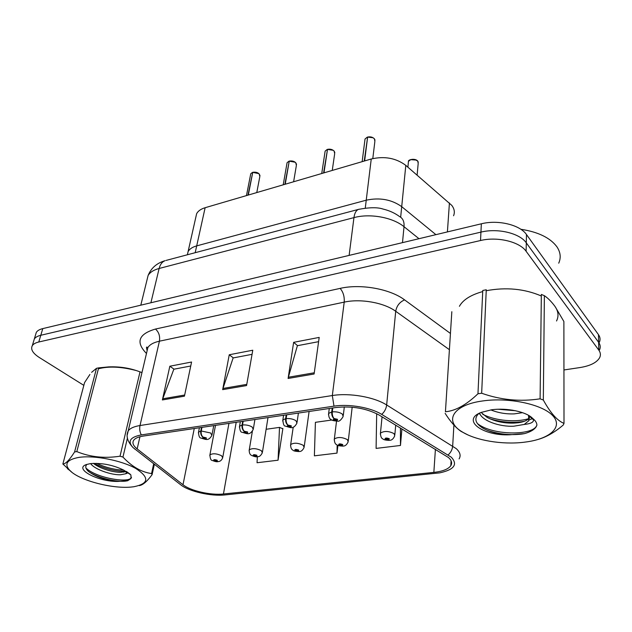 <?xml version="1.0" encoding="UTF-8"?>
<svg xmlns="http://www.w3.org/2000/svg" width="632" height="632" viewBox="0 0 632 632"><rect width="100%" height="100%" fill="white"/><g stroke="black" fill="none" stroke-linecap="round" stroke-linejoin="round"><path stroke-width="0.95" d="M195.762 217.542L196.623 213.711C198.077 210.993 200.913 208.995 205.131 207.715L371.245 158.995C384.469 155.938 395.988 158.063 405.807 165.371L451.769 205.368C454.392 208.821 454.993 212.289 453.563 215.757M187.372 254.775L188.091 251.591C189.545 248.976 192.412 247.073 196.702 245.88L366.236 200.186C379.777 197.334 391.603 199.491 401.715 206.656L435.906 234.654L401.715 206.656L405.807 165.371M196.623 213.711L188.091 251.591C189.545 248.976 192.412 247.073 196.702 245.88L366.236 200.186C379.777 197.334 391.603 199.491 401.715 206.656L400.664 217.218M541.332 295.997C524.481 288.769 506.113 287.007 486.221 290.72C506.113 287.007 524.481 288.769 541.332 295.997M482.714 291.565C470.769 294.907 462.995 299.821 459.409 306.299C462.995 299.821 470.769 294.907 482.714 291.565M135.738 370.423C120.965 366.631 108.514 366.094 98.402 368.812C108.514 366.094 120.965 366.631 135.738 370.423M448.467 457.505C451.627 460.349 452.417 463.074 450.813 465.681C448.293 469.173 442.637 471.409 433.844 472.388L223.452 493.987C210.804 495.449 190.493 490.843 183.004 484.736L137.16 448.925C133.202 445.765 132.041 442.89 133.684 440.291C135.161 438.245 138.345 436.838 143.219 436.08L335.711 407.537C352.048 405.815 366.528 408.319 379.137 415.05L448.467 457.505M451.303 457.197L381.736 414.41C370.787 407.506 349.046 403.737 333.988 406.147L141.307 434.911C130.058 437.123 127.316 441.349 133.076 447.606L180.705 484.799C188.944 491.483 211.151 496.507 225.008 494.919L439.809 472.847C454.171 469.687 458.002 464.473 451.303 457.197M599.349 342.275C600.534 339.716 600.234 337.172 598.465 334.636L526.48 234.543C520.002 224.826 497.992 219.533 481.347 223.799L42.786 328.601L40.788 335.276C37.572 336.05 35.416 337.291 34.318 339.005L33.607 341.335L34.318 339.005C35.416 337.291 37.572 336.05 40.788 335.276L480.936 232.118L40.788 335.276L38.773 342.007C35.55 342.765 33.393 343.99 32.295 345.68C30.431 349.298 32.761 353.233 39.287 357.483L83.835 385.362M526.48 234.543L526.298 242.87C519.788 233.208 497.661 227.915 480.936 232.118C497.661 227.915 519.788 233.208 526.298 242.87L598.623 342.339L526.298 242.87L526.116 251.283C519.567 241.685 497.329 236.384 480.525 240.523L38.773 342.007M599.515 349.907C600.7 347.371 600.408 344.851 598.623 342.339C600.408 344.851 600.7 347.371 599.515 349.907M257.35 456.746L257.042 462.743L278.064 460.207L282.883 428.457L282.291 428.536M556.539 320.985C558.965 316.04 558.356 311.055 554.698 306.022C558.356 311.055 558.965 316.04 556.539 320.985M563.942 369.965L580.121 367.532C590.343 365.849 596.861 362.539 599.681 357.609C600.874 355.097 600.574 352.593 598.788 350.096L526.116 251.283M288.105 378.457L293.635 342.339L319.192 337.409L314.104 374.01L288.105 378.457L288.366 377.233L314.278 372.785M162.392 399.945L169.842 366.22L191.575 362.025L184.433 396.177L162.392 399.945L162.732 398.8L184.67 395.032M222.669 389.644L229.25 354.757L252.776 350.223L246.567 385.56L222.669 389.644L222.97 388.459L246.772 384.375M376.68 413.683L376.095 448.404L400.467 445.465L401.913 428.883M331.84 420.011L315.408 422.326L314.38 455.838L336.99 453.112L337.923 445.378M229.25 354.757L233.334 357.894M252.057 354.331L233.129 357.933L222.97 388.459M169.842 366.22L174.045 369.183M190.745 366.007L173.832 369.222L162.732 398.8M293.635 342.339L297.569 345.665M318.599 341.667L297.38 345.704L288.366 377.233M336.99 453.112L337.164 444.999M400.467 445.465L400.427 427.983M278.064 460.207L279.51 427.39L282.836 428.765M266.112 429.278L279.51 427.39M42.786 328.601C39.579 329.391 37.422 330.647 36.316 332.369L35.605 334.723M380.346 434.247L380.456 433.118C384.185 430.771 388.727 430.945 394.068 433.647L394.747 435.788C393.428 438.813 391.769 440.307 389.778 440.283L388.435 439.943L389.328 438.727C386.373 437.668 384.935 437.842 385.014 439.264L388.245 439.967L386.215 438.821L388.032 438.885L387.677 439.374L388.435 439.943M387.669 438.703L387.598 439.382M388.245 439.967L389.407 440.33M387.74 438.727L387.677 439.374M372.793 158.585L374.871 141.418L374.405 138.866C372.69 137.136 370.431 136.552 367.627 137.097L373.03 137.752M367.579 137.452L364.237 161.049M332.219 408.051L331.729 411.946C331.547 414.853 332.282 417.065 333.941 418.574L333.19 419.885C336.271 420.999 337.701 420.793 337.472 419.285L334.123 418.55L336.303 419.79L334.47 419.703L334.77 419.182L333.941 418.574M334.123 418.55C332.701 417.002 332.084 414.774 332.29 411.859C336.366 411.566 339.708 412.301 342.331 414.071L343.168 416.512C340.948 420.248 338.989 421.773 337.298 421.086C333.83 420.88 331.753 420.367 331.065 419.529C329.422 418.858 328.608 416.828 328.64 413.447L331.729 411.946M332.78 407.972L332.29 411.859M367.627 137.097L364.632 160.939M334.217 439.998L334.344 438.995C337.804 436.838 342.149 437.044 347.379 439.619L348.185 441.768C346.865 444.659 345.277 446.081 343.429 446.042L342.038 445.726L342.773 444.557C339.842 443.53 338.483 443.696 338.697 445.062L341.857 445.75L339.803 444.628L341.549 444.707L341.256 445.173L342.038 445.726M341.256 444.557L341.185 445.189M341.857 445.75L343.065 446.089M341.327 444.58L341.256 445.173M290.538 445.449L290.673 444.557C293.888 442.582 298.067 442.819 303.186 445.268L304.111 447.417C302.791 450.189 301.274 451.548 299.552 451.493L298.114 451.193L298.707 450.071C295.8 449.083 294.512 449.241 294.844 450.553L297.941 451.216L295.871 450.126L297.546 450.213L297.309 450.663L298.114 451.193M297.324 450.095L297.238 450.679M297.941 451.216L299.189 451.54M297.388 450.126L297.309 450.663M249.119 450.64L249.253 449.85C252.263 448.025 256.276 448.286 261.293 450.624L262.335 452.765C260.977 455.459 259.515 456.754 257.951 456.659L256.466 456.383L256.932 455.301C254.048 454.345 252.832 454.495 253.266 455.759L256.308 456.407L254.222 455.34L255.834 455.443L255.644 455.869L256.466 456.383M255.668 455.348L255.581 455.877M256.308 456.407L257.579 456.715M255.723 455.38L255.644 455.869M209.792 455.577L209.919 454.874C212.739 453.199 216.602 453.476 221.532 455.704L222.677 457.837C221.698 460.159 220.284 461.407 218.451 461.565L216.926 461.305L217.282 460.27C214.422 459.338 213.261 459.48 213.798 460.704L216.776 461.328L214.84 460.57L216.231 460.396L216.926 461.305M216.12 460.333L216.033 460.823M216.776 461.328L218.08 461.621M216.176 460.365L216.089 460.815M332.25 170.435L334.683 153.687L334.146 151.135C332.4 149.468 330.18 148.899 327.495 149.421L333.143 150.282M327.447 149.721L323.592 172.97M286.193 414.876L285.625 418.668C285.387 421.512 286.114 423.653 287.805 425.107L287.212 426.363C290.27 427.437 291.621 427.248 291.257 425.794L287.979 425.083L290.175 426.292L288.421 426.197L288.658 425.692L287.805 425.107M287.979 425.083C286.501 423.598 285.893 421.433 286.154 418.597C290.025 418.321 293.295 419.032 295.974 420.738L296.945 423.171C293.24 429.515 291.17 427.825 285.316 426.071C284.045 426.26 283.223 424.246 282.852 420.011L285.625 418.668M286.723 414.797L286.154 418.597M327.495 149.421L323.971 172.86M293.619 181.763L296.384 165.371L295.776 162.827C293.998 161.223 291.826 160.67 289.243 161.16L295.089 162.227M289.203 161.421L284.882 184.323M242.688 421.331L242.04 425.036C241.756 427.801 242.475 429.886 244.197 431.293L243.739 432.493C246.772 433.528 248.044 433.347 247.562 431.956L244.363 431.269L246.417 432.114L244.884 432.335L245.066 431.853L244.197 431.293M244.363 431.269C242.846 429.831 242.238 427.73 242.538 424.957C246.227 424.704 249.435 425.391 252.152 427.034L253.25 429.452C249.672 435.59 247.46 433.805 242.048 432.241C240.65 432.32 239.812 430.321 239.552 426.229L242.04 425.036M243.186 421.252L242.538 424.957M289.243 161.16L285.237 184.22M256.782 192.57L259.839 176.518L259.16 173.982C257.358 172.433 255.217 171.896 252.745 172.37L258.741 173.61M252.697 172.591L247.965 195.154M201.49 427.437L200.779 431.056C200.447 433.757 201.158 435.788 202.912 437.139L202.58 438.3C205.582 439.295 206.79 439.129 206.206 437.786L203.07 437.115L205.116 437.937L203.662 438.142L202.912 437.139M203.07 437.115C201.513 435.732 200.905 433.694 201.252 430.984L210.661 432.999L211.886 435.393C208.418 441.341 206.072 439.477 201.055 438.079C199.53 438.047 198.693 436.064 198.535 432.13L200.779 431.056M201.964 427.366L201.252 430.984M252.745 172.37L248.305 195.051M558.72 263.181C561.153 257.714 560.544 252.247 556.895 246.772C550.188 237.774 538.156 231.936 520.808 229.266M482.888 400.925C452.631 404.867 443.688 421.157 462.229 431.901C475.683 440.409 502.045 444.857 523.659 442.289L527.515 441.768C551.009 438.284 563.467 426.3 552.328 415.224C541.529 404.101 508.404 397.212 482.888 400.925M479.799 393.491L477.966 393.768L482.769 290.467L486.261 289.764L481.663 393.238L479.799 393.491M445.434 411.756L451.833 311.702L445.434 411.756C455.49 410.871 466.329 404.875 477.966 393.768M467.648 434.784L460.973 431.348C455.593 427.564 450.324 421.568 445.149 413.352M490.827 409.899C498.174 412.862 505.963 414.189 514.203 413.881L522.561 412.672M498.158 409.252L515.617 410.753M479.617 413.099C481.766 420.675 499.699 427.027 513.879 426.189L524.228 424.451L528.779 420.77L528.549 415.358M481.063 412.451L487.24 417.483C495.227 421.528 504.131 423.401 513.958 423.1L518.185 422.761C523.557 421.986 527.096 420.557 528.818 418.455L529.418 417.333M529.553 416.393L529.498 415.927M491.625 409.789L481.102 412.435C461.036 420.106 482.737 436.112 509.716 434.792L524.481 433.615C530.359 431.98 534.261 429.705 536.173 426.782L536.908 425.17C536.86 422.84 535.438 420.588 532.65 418.408C526.511 411.764 506.722 407.585 491.625 409.789M478.598 413.628C473.85 418.629 475.303 423.472 482.951 428.164C490.187 432.169 499.106 434.382 509.716 434.792M532.65 418.408L533.463 419.782C533.858 422.192 530.777 423.748 524.228 424.451M554.62 305.92C551.199 301.377 547.786 297.972 544.381 295.697L541.347 294.433L540.099 398.824L543.322 400.024C550.44 412.98 557.337 420.762 564.005 423.377L563.878 321.498L555.141 306.631M544.381 295.697L543.322 400.024M538.44 439.335C546.648 436.933 554.943 432.138 563.333 424.949L564.005 423.377M481.663 393.238C500.805 400.017 520.278 401.881 540.099 398.824M482.682 414.244C495.456 421.054 516.668 422.516 528.66 418.653M528.81 418.597L529.521 418.352M531.085 417.728L531.638 417.476M477.437 423.566C492.052 435.337 530.453 435.685 536.173 426.521L536.908 425.17M500.821 409.212L512.394 410.152M478.843 413.494L480.178 414.379M489.792 418.763C500.165 421.994 510.648 423.006 521.258 421.797L524.434 421.275M528.787 420.146L532.705 418.471M486.869 430.147C498.348 434.176 510.024 435.472 521.913 434.042L524.481 433.615M79.047 457.371C66.834 459.583 63.832 464.014 70.034 470.666C79.845 480.731 113.728 489.381 132.57 486.893L133.913 486.727C149.057 483.606 149.65 477.508 135.69 468.415C121.494 460.42 94.445 455.111 79.047 457.371M141.987 372.525L140.012 371.885C130.224 368.101 119.78 366.442 108.68 366.892L98.647 367.871L76.812 451.603L74.592 451.927L96.506 368.306L91.616 372.327M89.91 374.444L84.577 382.581L62.868 464.007C65.602 463.999 69.512 459.97 74.592 451.927M62.868 464.007L71.835 472.238M98.647 367.871L96.506 368.306M90.629 463.596C94.681 469.537 111.493 475.114 120.515 474.774L125.744 473.771L126.684 471.669M93.433 463.367C99.335 468.415 113.318 472.586 121.099 472.286L126.155 471.369M90.384 463.627L86.458 464.528C73.162 468.849 98.9 482.113 118.231 481.41L127.672 480.739L131.014 478.543L130.895 474.916L123.754 470.129C112.97 464.931 101.847 462.766 90.384 463.627M86.939 464.37C85.067 466.298 85.47 468.565 88.164 471.164C95.732 476.947 105.749 480.359 118.231 481.41M127.53 472.191L127.917 472.918L125.744 473.771M127.459 437.952L122.956 457.07L120.025 456.201L140.012 371.885M154.35 464.299L152.091 474.679L151.561 473.573L153.695 463.785M152.091 474.679C147.059 481.481 142.793 485.131 139.285 485.613M122.956 457.07C131.867 466.629 141.402 472.136 151.561 473.573M76.812 451.603C90.107 457.062 104.517 458.595 120.025 456.201M96.499 463.343C105.844 467.625 114.905 469.868 123.682 470.089M85.952 468.004C95.63 477.76 128.02 483.377 131.18 477.839L131.511 477.263M93.86 463.351C104.92 468.904 115.632 471.551 126.021 471.29M88.63 471.591C98.055 478.053 116.833 482.406 125.91 481.055L127.672 480.739M447.409 231.905L449.423 202.935M365.28 208.047L371.245 158.995M195.193 252.697L205.131 207.715M433.844 472.388L435.416 449.257M141.307 434.911C139.775 431.956 139.34 428.828 140.012 425.526L332.321 395.545C349.449 392.677 374.27 396.999 386.658 404.978L456.264 448.649C460.12 452.22 461.06 455.64 459.085 458.903M448.135 454.906C450.853 452.48 452.362 449.51 452.678 446.002L453.91 425.067M381.736 414.41C384.564 411.78 386.199 408.635 386.658 404.978L395.711 311.276C384.066 302.641 360.572 298.454 344.211 302.128L332.321 395.545L333.988 406.147M127.332 434.65L128.225 430.874C130.058 428.298 133.992 426.513 140.012 425.526L159.422 341.185C153.6 342.465 149.745 344.598 147.864 347.584L146.853 351.89M134.735 449.028L134.3 448.681M451.422 464.402L450.877 464.607M146.49 353.43L145.976 352.956C135.596 341.936 138.764 333.965 155.472 329.051L340.119 288.389C360.556 283.594 390.149 288.895 404.591 299.884L450.276 333.333M598.788 350.096L598.465 334.636M480.525 240.523L481.347 223.799M449.233 349.567L395.711 311.276C396.699 305.825 399.661 302.033 404.591 299.884M340.119 288.389C343.216 291.976 344.574 296.55 344.211 302.128L159.422 341.185C160.18 336.145 158.869 332.1 155.472 329.051M146.608 352.925L145.976 352.956M137.16 448.925L139.941 436.744M183.004 484.736L194.261 428.512M223.452 493.987L236.202 422.287M418.984 238.698L404.022 226.706L402.489 242.641M359.229 209.184L358.47 209.39C369.436 207.312 377.636 207.201 383.055 209.066C389.328 210.559 394.842 213.063 399.582 216.571C402.908 218.34 404.393 221.713 404.022 226.706C392.788 217.361 369.965 213.197 353.952 217.621L349.125 255.391M166.026 260.431L358.47 209.39C356.1 210.369 354.592 213.118 353.952 217.621L159.138 268.474L150.898 302.768M140.802 305.177L148.101 275.489C151.143 268.023 156.791 263.086 165.063 260.692C162.171 261.774 160.196 264.366 159.138 268.474C153.655 269.951 149.974 272.289 148.101 275.489L146.964 280.126M417.12 175.111L418.187 163.451L417.792 161.192C414.221 158.608 411.108 158.687 408.454 161.436L408.335 162.661M410.65 159.643L416.464 160.109M367.239 137.223L365.035 139L364.877 140.249M328.49 414.616L329.272 408.493M327.123 149.531L325.132 151.135L324.967 152.241M282.694 421.038L283.578 415.264M288.895 161.271L287.078 162.716L286.904 163.696M239.394 427.137L240.35 421.678M252.405 172.473L250.754 173.776L250.58 174.645M198.385 432.92L199.404 427.746M450.813 465.681L451.106 460.799M133.076 447.606C127.364 441.492 125.744 435.914 128.225 430.874L147.864 347.584L147.145 347.276C146.3 346.534 146.3 347.655 147.145 350.642M32.295 345.68L36.316 332.369M407.893 167.172L408.454 161.436C407.782 159.627 415.343 157.929 417.76 161.113M382.06 416.828L380.456 433.118C380.559 436.412 381.341 438.332 382.802 438.861C383.474 439.722 385.583 440.228 389.13 440.37M395.719 425.123L394.858 434.642M417.784 161.144L418.297 162.219M375.021 140.138L374.397 138.819C372.683 137.089 370.439 136.504 367.658 137.041M367.271 137.16L365.035 139L362.152 161.666M344.322 406.889L343.31 415.327M336.54 421.109L334.344 438.995C334.336 442.155 335.126 444.059 336.722 444.723C337.212 445.473 339.234 445.939 342.789 446.129M352.174 407.213L348.303 440.749M293.224 427.137L290.673 444.557C290.57 447.598 291.376 449.494 293.074 450.261C293.406 450.908 295.349 451.343 298.904 451.58M309.103 411.479L304.237 446.516M252.373 431.285L249.253 449.85C249.095 452.812 249.901 454.692 251.678 455.506C254.506 456.667 256.379 457.086 257.303 456.746M268 417.578L262.462 451.975M215.496 425.36L209.919 454.874C210.14 458.635 210.954 460.499 212.368 460.483C214.983 461.558 216.8 461.945 217.803 461.66M228.942 423.369L222.804 457.134M334.842 152.541L334.123 151.056C332.377 149.413 330.18 148.844 327.534 149.357M327.163 149.468L325.132 151.135L321.735 173.516M298.407 413.067L297.095 422.129M296.55 164.352L295.752 162.748C294.204 161.2 292.047 160.654 289.282 161.097M288.927 161.207L287.078 162.716L283.215 184.813M254.925 419.514L253.408 428.543M260.005 175.609L259.136 173.903C257.698 172.441 255.581 171.912 252.784 172.307M252.445 172.41L250.754 173.776L246.464 195.596M213.742 425.62L212.044 434.595M462.229 431.901L460.973 431.348M528.818 418.455L528.779 420.77M528.787 415.73L533.463 419.782M521.258 421.797L518.185 422.761M70.034 470.666L67.387 468.66M126.645 471.654L126.297 473.163M127.293 472.041L127.917 472.918M131.014 478.543L131.18 477.839M127.759 472.452L130.279 474.292M125.523 471.662L123.319 472.159"/></g></svg>

